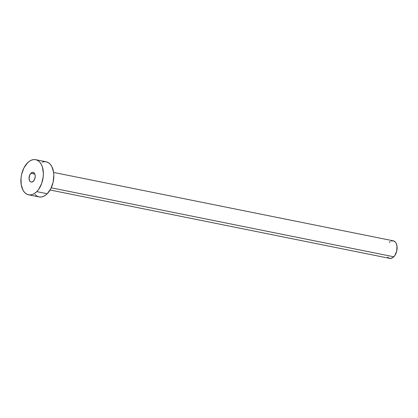 <?xml version="1.0" encoding="UTF-8"?>
<svg xmlns="http://www.w3.org/2000/svg" width="418" height="418" viewBox="0 0 418 418"><rect width="100%" height="100%" fill="white"/><g stroke="black" fill="none" stroke-linecap="round" stroke-linejoin="round"><path stroke-width="0.63" d="M30.864 173.292A4.927 2.994 101.4 0 1 33.106 172.415A4.927 2.994 101.4 0 1 35.222 176.041A4.927 2.994 101.4 0 1 33.403 181.203L34.757 178.961L35.227 176.14L34.955 174.41L34.255 173.115L32.646 172.383L31.439 172.812L29.882 174.677L29.046 178.35L29.621 180.801L30.498 181.799L31.627 182.112L33.403 181.203A4.927 2.994 101.4 0 1 31.162 182.076A4.927 2.994 101.4 0 1 29.046 178.449A4.927 2.994 101.4 0 1 30.864 173.292L34.835 174.092L30.864 173.292M50.071 189.997L389.712 258.381A8.961 5.444 -78.6 0 0 393.793 256.788L51.221 187.818L393.793 256.788A8.961 5.444 -78.6 0 0 397.095 247.409A8.961 5.444 -78.6 0 0 393.249 240.815L53.608 172.43M36.753 191.632A17.922 10.884 101.4 0 1 28.596 194.814A17.922 10.884 101.4 0 1 20.91 181.626A17.922 10.884 101.4 0 1 27.515 162.863A17.922 10.884 101.4 0 1 35.671 159.681A17.922 10.884 101.4 0 1 43.362 172.869A17.922 10.884 101.4 0 1 36.753 191.632L47.218 193.738L36.753 191.632L34.668 193.367L32.479 194.48L30.284 194.934L28.152 194.71L26.182 193.811L24.437 192.275L22.985 190.164L21.182 184.552L21.046 177.828L21.621 174.363L23.946 167.9L27.515 162.863L29.605 161.129L31.789 160.01L33.989 159.556L36.115 159.786L38.09 160.684L39.835 162.215L41.283 164.326L42.385 166.939L43.373 173.224L43.221 176.668L41.669 183.481L38.665 189.344L36.753 191.632M28.596 194.814L39.067 196.92A17.922 10.884 -78.6 0 0 47.218 193.738A17.922 10.884 -78.6 0 0 53.828 174.975A17.922 10.884 -78.6 0 0 46.137 161.787L35.671 159.681M42.255 162.116L44.454 161.667L46.581 161.891L48.556 162.79L50.301 164.326L51.754 166.437L53.556 172.049L53.838 175.335L53.112 182.238L50.792 188.701L47.218 193.738L45.134 195.472L42.944 196.591L40.75 197.04L38.623 196.815L36.648 195.917L34.903 194.38M389.174 242.403L390.219 241.536M391.311 240.982L393.474 240.867L395.334 242.085L396.055 243.14L396.959 245.946L396.739 251.04L394.749 255.649L392.748 257.655L390.558 258.444L388.505 257.88L387.632 257.112"/></g></svg>
